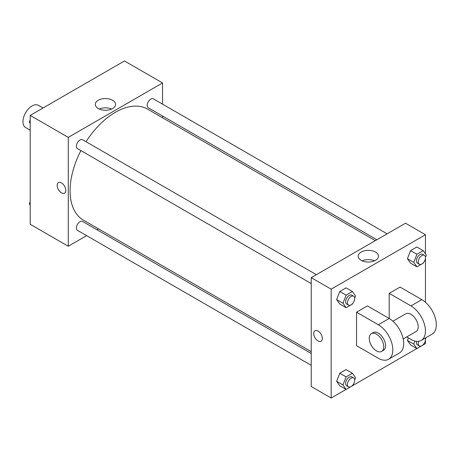 <?xml version="1.0" encoding="UTF-8"?>
<svg xmlns="http://www.w3.org/2000/svg" width="459" height="459" viewBox="0 0 459 459"><rect width="100%" height="100%" fill="white"/><g stroke="black" fill="none" stroke-linecap="round" stroke-linejoin="round"><path stroke-width="0.69" d="M43.02 108.003L38.424 105.346A12.818 7.401 120 0 0 28.544 108.783A12.818 7.401 120 0 0 22.95 121.681A12.818 7.401 120 0 0 25.606 127.55L30.202 130.207M86.648 235.645L68.276 246.248L30.202 224.267L30.202 115.404L124.481 60.972L162.555 82.953L162.555 104.164M98.456 228.829L96.901 229.724M80.904 150.598A64.099 37.007 120 0 0 70.089 190.772A64.099 37.007 120 0 0 83.366 220.113L311.225 351.669M375.33 240.642L147.465 109.087A64.099 37.007 120 0 0 86.034 141.716M162.555 116.007L162.555 117.797M68.276 246.248L68.276 137.384L162.555 82.953M387.138 233.826L153.369 98.863A5.129 2.961 120 0 0 149.422 100.234A5.129 2.961 120 0 0 147.178 105.398A5.129 2.961 120 0 0 148.246 107.745L376.879 239.747M311.225 353.459L82.591 221.456A5.129 2.961 120 0 0 78.638 222.833A5.129 2.961 120 0 0 76.401 227.991A5.129 2.961 120 0 0 77.462 230.343L311.225 365.307M311.225 283.57L77.462 148.607A5.129 2.961 -60 0 1 77.462 142.686A5.129 2.961 -60 0 1 82.591 139.725L316.354 274.689M68.276 137.384L30.202 115.404M98.272 108.553A10.144 5.858 180 0 1 95.3 104.411A10.144 5.858 180 0 1 105.444 98.553A10.144 5.858 180 0 1 115.588 104.411A10.144 5.858 180 0 1 109.328 109.821A10.144 5.858 180 0 1 98.272 108.553M65.786 190.376A6.087 3.517 60 0 1 64.524 193.164A6.087 3.517 60 0 1 58.431 189.647A6.087 3.517 60 0 1 58.431 182.619A6.087 3.517 60 0 1 63.124 184.248A6.087 3.517 60 0 1 65.786 190.376M64.524 193.164A6.087 3.517 60 0 1 58.436 189.647A6.087 3.517 60 0 1 58.436 182.619M99.236 109.041A10.144 5.858 180 0 1 111.652 109.041M346.086 389.416L331.168 398.028L311.225 386.512L311.225 277.649L405.509 223.217L425.453 234.733L425.453 253.873M30.202 123.396L29.324 122.146L30.202 119.885M32.446 114.107L38.78 110.447M30.202 122.656L29.324 122.146M103.223 73.245L109.563 69.584M30.202 205.127L29.324 203.882L30.202 201.616M30.202 204.387L29.324 203.882M352.598 303.583L352.403 304.082L346.126 307.708L342.982 303.238L346.126 295.143L352.403 291.517L355.547 295.986L354.692 298.195M353.642 296.216L351.829 295.171A5.129 2.961 120 0 0 347.876 296.543A5.129 2.961 120 0 0 345.638 301.706A5.129 2.961 120 0 0 346.7 304.053L348.513 305.097A5.129 2.961 120 0 0 353.642 302.137A5.129 2.961 120 0 0 353.642 296.216A5.129 2.961 120 0 0 349.689 297.593A5.129 2.961 120 0 0 347.452 302.751A5.129 2.961 120 0 0 348.513 305.097M346.126 307.708L339.78 304.042L336.636 299.572L339.78 291.482L346.057 287.856L352.403 291.517M342.982 303.238L336.636 299.572L339.78 291.482L346.057 287.856M346.126 295.143L339.78 291.482M423.382 262.714L423.187 263.214L416.91 266.84L413.766 262.37L416.91 254.28L423.187 250.654L426.331 255.118L425.47 257.327M424.426 255.353L422.613 254.303A5.129 2.961 120 0 0 418.66 255.68A5.129 2.961 120 0 0 416.422 260.838A5.129 2.961 120 0 0 417.483 263.185L419.296 264.235A5.129 2.961 120 0 0 424.426 261.274A5.129 2.961 120 0 0 424.426 255.353A5.129 2.961 120 0 0 420.473 256.724A5.129 2.961 120 0 0 418.235 261.888A5.129 2.961 120 0 0 419.296 264.235M416.91 266.84L410.564 263.173L407.42 258.71L410.564 250.614L416.841 246.988L423.187 250.654M413.766 262.37L407.42 258.71L410.564 250.614L416.841 246.988M416.91 254.28L410.564 250.614M352.598 385.313L352.403 385.812L346.126 389.439L342.982 384.969L346.126 376.879L352.403 373.253L355.547 377.717L354.692 379.926M353.642 377.952L351.829 376.902A5.129 2.961 120 0 0 347.876 378.279A5.129 2.961 120 0 0 345.638 383.437A5.129 2.961 120 0 0 346.7 385.784L348.513 386.834A5.129 2.961 120 0 0 353.642 383.873A5.129 2.961 120 0 0 353.642 377.952A5.129 2.961 120 0 0 349.689 379.323A5.129 2.961 120 0 0 347.452 384.487A5.129 2.961 120 0 0 348.513 386.834M346.126 389.439L339.78 385.772L336.636 381.309L339.78 373.213L346.057 369.587L352.403 373.253M342.982 384.969L336.636 381.309L339.78 373.213L346.057 369.587M346.126 376.879L339.78 373.213M426.021 337.646L425.47 339.058M423.382 344.451L423.187 344.944L416.91 348.57L413.766 344.107L414.942 341.071M416.56 341.347A5.129 2.961 120 0 0 416.422 342.575A5.129 2.961 120 0 0 417.483 344.921L419.296 345.966A5.129 2.961 120 0 0 423.829 343.906A5.129 2.961 120 0 0 425.252 338.088M416.91 348.57L410.564 344.91L407.42 340.44L408.395 337.939L407.42 340.44L413.766 344.107M418.7 341.295A5.129 2.961 120 0 0 418.235 343.619A5.129 2.961 120 0 0 419.296 345.966M314.983 330.732A6.087 3.517 60 0 1 321.07 334.25A6.087 3.517 60 0 1 321.07 341.284A6.087 3.517 60 0 1 318.024 340.98A6.087 3.517 60 0 1 314.048 335.615A6.087 3.517 60 0 1 314.983 330.732A6.087 3.517 -120 0 0 314.048 335.615A6.087 3.517 -120 0 0 318.03 340.98A6.087 3.517 -120 0 0 321.07 341.278M331.168 398.028L331.168 289.164L311.225 277.649L405.509 223.217M311.225 386.512L311.225 277.649M375.508 252.048A10.144 5.858 180 0 1 378.48 256.191A10.144 5.858 180 0 1 368.336 262.049A10.144 5.858 180 0 1 358.198 256.191A10.144 5.858 180 0 1 364.457 250.78A10.144 5.858 180 0 1 375.508 252.048M331.168 289.164L425.453 234.733M374.544 260.821A10.144 5.858 0 0 0 362.134 260.821M425.453 258.308L425.453 302.257M425.453 340.044L425.453 343.596L423.209 344.893M416.87 348.553L352.426 385.755M410.564 344.91L407.42 340.44M410.564 263.173L407.42 258.71M339.78 304.042L336.636 299.572M339.78 385.772L336.636 381.309M356.551 312.195L378.308 324.754A20.512 11.842 60 0 1 391.711 342.833A20.512 11.842 60 0 1 388.566 359.271A20.512 11.842 60 0 1 378.308 358.249L356.551 345.69L356.551 312.195L367.429 305.912L389.192 318.477L389.192 293.353L400.07 287.07L421.827 299.635A20.512 11.842 60 0 1 435.224 317.708A20.512 11.842 60 0 1 432.08 334.146L421.201 340.429A20.512 11.842 60 0 1 410.948 339.408L406.697 336.958M388.566 359.271L399.445 352.988A20.512 11.842 -120 0 0 402.589 336.55A20.512 11.842 -120 0 0 389.192 318.477L378.308 324.754M392.944 321.214L405.819 313.778A10.259 5.921 60 0 1 413.72 316.526A10.259 5.921 60 0 1 418.201 326.848A10.259 5.921 60 0 1 416.072 331.541L403.197 338.977M421.827 299.635L410.948 305.912L389.192 293.353M410.948 305.912A20.512 11.842 60 0 1 424.346 323.991A20.512 11.842 60 0 1 421.201 340.429M371.371 333.67L373.184 332.62A10.259 5.921 60 0 1 381.085 335.368A10.259 5.921 60 0 1 385.566 345.69A10.259 5.921 60 0 1 383.437 350.383L381.624 351.433A10.259 5.921 60 0 1 371.371 345.512A10.259 5.921 60 0 1 371.371 333.67A10.259 5.921 60 0 1 379.272 336.418A10.259 5.921 60 0 1 383.753 346.74A10.259 5.921 60 0 1 381.624 351.433"/></g></svg>
